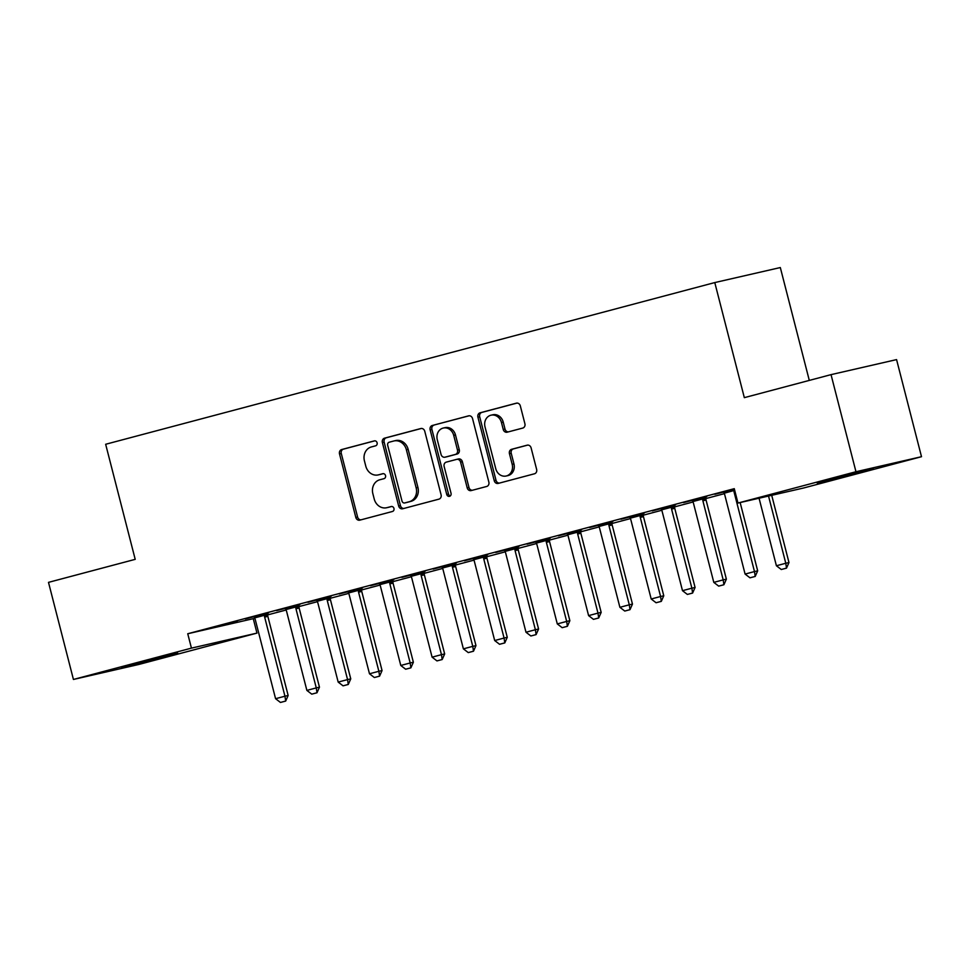 <?xml version="1.0" encoding="UTF-8"?>
<svg xmlns="http://www.w3.org/2000/svg" width="970" height="970" viewBox="0 0 970 970"><rect width="100%" height="100%" fill="white"/><g stroke="black" fill="none" stroke-linecap="round" stroke-linejoin="round"><path stroke-width="1.45" d="M377.1 442.781A2.546 2.219 -102.9 0 0 374.323 440.889L341.67 449.546A3.65 3.177 -102.9 0 0 339.512 453.899L355.82 517.434A3.65 3.177 -102.9 0 0 359.797 520.15L392.45 511.481A2.546 2.219 -102.9 0 0 391.177 506.546L386.957 507.662A11.664 10.173 -102.9 0 1 386.654 507.734A11.664 10.173 -102.9 0 1 374.214 498.98L372.856 493.681A11.664 10.173 -102.9 0 1 379.791 479.774L384.011 478.659A2.546 2.219 -102.9 0 0 382.75 473.712L378.518 474.839A11.664 10.173 -102.9 0 1 378.227 474.912A11.664 10.173 -102.9 0 1 365.787 466.146L364.429 460.859A11.664 10.173 -102.9 0 1 371.364 446.952L375.584 445.824A2.546 2.219 -102.9 0 0 377.1 442.781M859.044 472.596L817.177 482.975L859.311 471.772L873.279 468.558L859.044 472.596M163.518 657.223L121.65 667.602L163.797 656.399L177.752 653.198L163.518 657.223M522.733 428.073A3.65 3.177 -102.9 0 0 524.903 423.72L520.32 405.896A3.65 3.177 -102.9 0 0 516.343 403.18L480.089 412.808A3.65 3.177 -102.9 0 0 477.919 417.161L494.239 480.696A3.65 3.177 -102.9 0 0 498.216 483.412L534.47 473.784A3.65 3.177 -102.9 0 0 536.64 469.431L531.111 447.91A3.65 3.177 -102.9 0 0 527.122 445.194L511.614 449.304A3.65 3.177 -102.9 0 0 509.444 453.657L512.184 464.327A9.748 8.5 -102.9 0 1 506.146 476.015A9.748 8.5 -102.9 0 1 495.755 468.692L485.012 426.873A9.748 8.5 -102.9 0 1 491.05 415.184A9.748 8.5 -102.9 0 1 501.454 422.508L503.236 429.48A3.65 3.177 -102.9 0 0 507.213 432.183L522.733 428.073M737.964 503.054L855.964 471.735L921.5 456.7L803.487 488.031L737.964 503.054L734.266 488.674L187.743 633.749L191.442 648.13L256.965 633.107L138.965 664.426L73.429 679.461L191.442 648.13M73.429 679.461L48.5 582.364L135.206 559.35L105.657 444.272L714.781 282.573L744.329 397.651L831.035 374.638L855.964 471.735M424.763 431.262A3.65 3.177 -102.9 0 0 420.786 428.546L384.532 438.173A3.65 3.177 -102.9 0 0 382.374 442.514L398.682 506.061A3.65 3.177 -102.9 0 0 402.659 508.765L438.913 499.15A3.65 3.177 -102.9 0 0 441.083 494.797L424.763 431.262M432.317 425.49L468.571 415.863A3.65 3.177 -102.9 0 1 472.548 418.579L488.856 482.114A3.65 3.177 -102.9 0 1 486.697 486.467L471.178 490.577A3.65 3.177 -102.9 0 1 467.2 487.874L460.58 462.096A3.65 3.177 -102.9 0 0 456.603 459.392L446.309 462.12A3.65 3.177 -102.9 0 0 444.139 466.461L451.038 493.293A2.546 2.219 -102.9 0 1 446.733 494.433L430.146 429.843A3.65 3.177 -102.9 0 1 432.317 425.49L469.14 415.778M809.295 380.41L780.316 267.55L714.781 282.573M683.571 502.593L706.778 496.591L683.571 502.593M734.69 490.299L724.008 493.293M620.958 519.217L644.177 513.215L620.958 519.217M674.647 506.401L661.407 509.917M558.356 535.828L581.563 529.826L558.356 535.828M612.034 523.024L598.805 526.54M495.755 552.451L518.962 546.449L495.755 552.451M549.432 539.635L536.204 543.151M433.153 569.075L456.361 563.073L433.153 569.075M486.831 556.259L473.603 559.775M370.552 585.686L393.759 579.684L370.552 585.686M424.229 572.882L410.989 576.386M307.951 602.309L331.158 596.308L307.951 602.309M361.628 589.493L348.388 593.009M245.349 618.921L268.557 612.919L245.349 618.921M299.027 606.117L285.786 609.621M187.743 633.749L254.722 618.339M267.72 614.883L286.017 610.033M299.015 606.577L317.323 601.715M330.321 598.272L348.618 593.41M361.616 589.966L379.925 585.104M392.923 581.648L411.231 576.786M424.217 573.343L442.526 568.481M455.524 565.037L473.833 560.175M486.831 556.719L505.127 551.869M518.125 548.414L536.434 543.552M549.432 540.108L567.729 535.246M580.727 531.803L599.036 526.94M612.034 523.485L630.342 518.623M643.328 515.179L661.637 510.317M674.635 506.873L692.944 502.011M705.93 498.556L724.238 493.706M267.72 614.422L254.492 617.938M214.043 627.238L237.25 621.236L214.043 627.238M330.321 597.799L317.093 601.315M276.644 610.615L299.851 604.613L276.644 610.615M392.935 581.188L379.694 584.704M339.245 593.992L362.453 587.99L339.245 593.992M455.536 564.564L442.296 568.08M401.847 577.38L425.066 571.378L401.847 577.38M518.138 547.953L504.897 551.457M464.46 560.757L487.667 554.755L464.46 560.757M580.739 531.33L567.499 534.846M527.062 544.146L550.269 538.144L527.062 544.146M643.34 514.718L630.1 518.222M589.663 527.522L612.87 521.52L589.663 527.522M705.942 498.095L692.713 501.611M652.264 510.899L675.472 504.909L652.264 510.899M734.387 489.135L714.866 494.288L734.411 489.256M831.035 374.638L896.571 359.603L921.5 456.7M253.279 618.727L256.965 633.107M379.707 474.56A11.664 10.173 -102.9 0 0 379.997 474.5A11.664 10.173 -102.9 0 0 380.288 474.427L378.518 474.839M383.235 473.651L380.288 474.427M388.133 507.395A11.664 10.173 -102.9 0 0 388.424 507.334A11.664 10.173 -102.9 0 0 388.728 507.261L386.957 507.662M391.662 506.473L388.728 507.261M374.808 440.816L343.441 449.146A3.65 3.177 -102.9 0 0 341.282 453.487L357.591 517.022A3.65 3.177 -102.9 0 0 360.998 519.835M421.368 428.461L386.303 437.773A3.65 3.177 -102.9 0 0 384.144 442.114L400.452 505.649A3.65 3.177 -102.9 0 0 403.847 508.45M389.188 442.223A2.546 2.219 -102.9 0 0 387.673 445.266L401.992 501.029A2.546 2.219 -102.9 0 0 404.769 502.933L409.231 501.745A11.664 10.173 -102.9 0 0 416.154 487.849L406.369 449.716A11.664 10.173 -102.9 0 0 393.929 440.962A11.664 10.173 -102.9 0 0 393.638 441.035L389.188 442.223M406.418 502.557A2.546 2.219 -102.9 0 0 406.539 502.521L404.769 502.933M395.408 440.635A11.664 10.173 -102.9 0 1 395.699 440.562A11.664 10.173 -102.9 0 1 408.14 449.316L417.924 487.437A11.664 10.173 -102.9 0 1 411.001 501.344L406.539 502.521M456.785 459.343L458.373 458.98A3.65 3.177 -102.9 0 1 462.35 461.696L468.971 487.461A3.65 3.177 -102.9 0 0 472.366 490.262M434.087 425.09A3.65 3.177 -102.9 0 0 431.917 429.431L448.504 494.021A2.546 2.219 -102.9 0 0 450.286 495.925M453.717 435.36A9.748 8.5 -102.9 0 0 443.314 428.037A9.748 8.5 -102.9 0 0 437.276 439.725L441.059 454.457A3.65 3.177 -102.9 0 0 445.036 457.173L455.33 454.445A3.65 3.177 -102.9 0 0 457.5 450.104L453.717 435.36L455.488 434.96A9.748 8.5 -102.9 0 0 445.084 427.637L443.314 428.037M446.624 456.809A3.65 3.177 -102.9 0 0 446.818 456.773L445.036 457.173M455.488 434.96L459.271 449.692A3.65 3.177 -102.9 0 1 457.1 454.045L446.818 456.773M491.05 415.184L492.821 414.772A9.748 8.5 -102.9 0 1 503.224 422.095L505.006 429.067A3.65 3.177 -102.9 0 0 508.413 431.868M506.146 476.015L507.916 475.615A9.748 8.5 -102.9 0 0 513.954 463.927L512.184 464.327M527.704 445.097L513.385 448.904A3.65 3.177 -102.9 0 0 511.214 453.245L513.954 463.927M516.925 403.096L481.86 412.408A3.65 3.177 -102.9 0 0 479.689 416.748L496.009 480.283A3.65 3.177 -102.9 0 0 499.404 483.084M254.407 617.793L254.831 618.545A3.71 3.237 77.1 0 1 255.268 619.587L275.577 698.703L284.962 696.217L264.652 617.102A3.71 3.237 77.1 0 1 264.519 615.974L264.531 615.113M285.144 701.201L280.451 702.45L285.677 701.08L284.962 696.217L288.151 695.478L267.841 616.362A3.71 3.237 77.1 0 1 267.708 615.235L267.732 614.265M275.577 698.703L280.451 702.45M285.677 701.08L288.151 695.478M285.713 609.487L286.138 610.227A3.71 3.237 77.1 0 1 286.562 611.282L306.872 690.397L316.268 687.9L295.959 608.784A3.71 3.237 77.1 0 1 295.826 607.656L295.838 606.796M316.45 692.895L311.758 694.144L316.984 692.774L316.268 687.9L319.457 687.172L299.148 608.057A3.71 3.237 77.1 0 1 299.015 606.929L299.027 605.947M306.872 690.397L311.758 694.144M316.984 692.774L319.457 687.172M317.008 601.182L317.433 601.921A3.71 3.237 77.1 0 1 317.869 602.976L338.178 682.092L347.563 679.594L327.254 600.478A3.71 3.237 77.1 0 1 327.12 599.351L327.145 598.49M347.745 684.59L343.053 685.838L348.279 684.468L347.563 679.594L350.752 678.867L330.443 599.751A3.71 3.237 77.1 0 1 330.309 598.623L330.333 597.641M338.178 682.092L343.053 685.838M348.279 684.468L350.752 678.867M348.315 592.864L348.739 593.616A3.71 3.237 77.1 0 1 349.164 594.659L369.485 673.774L378.87 671.288L358.56 592.173A3.71 3.237 77.1 0 1 358.427 591.045L358.439 590.184M379.052 676.272L374.359 677.521L379.585 676.151L378.87 671.288L382.059 670.549L361.749 591.433A3.71 3.237 77.1 0 1 361.616 590.306L361.628 589.336M369.485 673.774L374.359 677.521M379.585 676.151L382.059 670.549M379.609 584.558L380.046 585.298A3.71 3.237 77.1 0 1 380.47 586.353L400.78 665.468L410.177 662.971L389.855 583.855A3.71 3.237 77.1 0 1 389.722 582.727L389.746 581.867M410.358 667.966L405.654 669.215L410.88 667.845L410.177 662.971L413.365 662.243L393.044 583.128A3.71 3.237 77.1 0 1 392.911 582L392.935 581.03M400.78 665.468L405.654 669.215M410.88 667.845L413.365 662.243M410.916 576.253L411.341 576.992A3.71 3.237 77.1 0 1 411.765 578.047L432.087 657.163L441.471 654.665L421.162 575.549A3.71 3.237 77.1 0 1 421.029 574.422L421.041 573.561M441.653 659.661L436.961 660.909L442.187 659.539L441.471 654.665L444.66 653.938L424.351 574.822A3.71 3.237 77.1 0 1 424.217 573.694L424.229 572.712M432.087 657.163L436.961 660.909M442.187 659.539L444.66 653.938M442.211 567.947L442.647 568.687A3.71 3.237 77.1 0 1 443.072 569.729L463.381 648.845L472.778 646.36L452.457 567.244A3.71 3.237 77.1 0 1 452.323 566.116L452.347 565.255M472.96 651.355L468.255 652.592L473.481 651.234L472.778 646.36L475.967 645.62L455.645 566.516A3.71 3.237 77.1 0 1 455.512 565.377L455.536 564.407M463.381 648.845L468.255 652.592M473.481 651.234L475.967 645.62M473.518 559.629L473.942 560.381A3.71 3.237 77.1 0 1 474.378 561.424L494.688 640.539L504.073 638.042L483.763 558.938A3.71 3.237 77.1 0 1 483.63 557.798L483.642 556.95M504.254 643.037L499.562 644.286L504.788 642.916L504.073 638.042L507.261 637.314L486.952 558.199A3.71 3.237 77.1 0 1 486.819 557.071L486.831 556.101M494.688 640.539L499.562 644.286M504.788 642.916L507.261 637.314M504.824 551.324L505.249 552.063A3.71 3.237 77.1 0 1 505.673 553.118L525.982 632.234L535.379 629.736L515.07 550.62A3.71 3.237 77.1 0 1 514.937 549.493L514.949 548.632M535.561 634.732L530.869 635.98L536.095 634.61L535.379 629.736L538.568 629.009L518.247 549.893A3.71 3.237 77.1 0 1 518.125 548.765L518.138 547.783M525.982 632.234L530.869 635.98M536.095 634.61L538.568 629.009M536.119 543.018L536.543 543.758A3.71 3.237 77.1 0 1 536.98 544.813L557.289 623.916L566.674 621.43L546.365 542.315A3.71 3.237 77.1 0 1 546.231 541.187L546.243 540.326M566.856 626.426L562.163 627.675L567.389 626.305L566.674 621.43L569.863 620.703L549.553 541.587A3.71 3.237 77.1 0 1 549.42 540.46L549.444 539.478M557.289 623.916L562.163 627.675M567.389 626.305L569.863 620.703M567.426 534.7L567.85 535.452A3.71 3.237 77.1 0 1 568.274 536.495L588.596 615.611L597.981 613.125L577.671 534.009A3.71 3.237 77.1 0 1 577.538 532.882L577.55 532.021M598.163 618.108L593.47 619.357L598.696 617.987L597.981 613.125L601.17 612.385L580.86 533.27A3.71 3.237 77.1 0 1 580.727 532.142L580.739 531.172M588.596 615.611L593.47 619.357M598.696 617.987L601.17 612.385M598.72 526.395L599.157 527.134A3.71 3.237 77.1 0 1 599.581 528.189L619.891 607.305L629.287 604.807L608.966 525.692A3.71 3.237 77.1 0 1 608.833 524.564L608.857 523.703M629.457 609.803L624.765 611.051L629.991 609.681L629.287 604.807L632.464 604.08L612.155 524.964A3.71 3.237 77.1 0 1 612.021 523.836L612.046 522.866M619.891 607.305L624.765 611.051M629.991 609.681L632.464 604.08M630.027 518.089L630.452 518.829A3.71 3.237 77.1 0 1 630.876 519.884L651.197 598.999L660.582 596.501L640.273 517.386A3.71 3.237 77.1 0 1 640.139 516.258L640.151 515.397M660.764 601.497L656.072 602.746L661.297 601.376L660.582 596.501L663.771 595.774L643.462 516.658A3.71 3.237 77.1 0 1 643.328 515.531L643.34 514.549M651.197 598.999L656.072 602.746M661.297 601.376L663.771 595.774M661.322 509.783L661.758 510.523A3.71 3.237 77.1 0 1 662.183 511.566L682.492 590.682L691.889 588.196L671.567 509.08A3.71 3.237 77.1 0 1 671.434 507.953L671.458 507.092M692.071 593.191L687.366 594.428L692.592 593.07L691.889 588.196L695.078 587.456L674.756 508.353A3.71 3.237 77.1 0 1 674.623 507.213L674.647 506.243M682.492 590.682L687.366 594.428M692.592 593.07L695.078 587.456M692.628 501.466L693.053 502.205A3.71 3.237 77.1 0 1 693.477 503.26L713.799 582.376L723.183 579.878L702.874 500.775A3.71 3.237 77.1 0 1 702.741 499.635L702.753 498.786M723.365 584.874L718.673 586.122L723.899 584.752L723.183 579.878L726.372 579.151L706.063 500.035A3.71 3.237 77.1 0 1 705.93 498.907L705.942 497.937M713.799 582.376L718.673 586.122M723.899 584.752L726.372 579.151M723.935 493.16L724.36 493.9A3.71 3.237 77.1 0 1 724.784 494.955L745.093 574.07L754.49 571.572L734.181 492.457A3.71 3.237 77.1 0 1 734.047 491.329L734.06 490.468M754.672 576.568L749.98 577.817L755.206 576.447L754.49 571.572L757.679 570.845L740.146 502.557M745.093 574.07L749.98 577.817M755.206 576.447L757.679 570.845M759.061 498.216L776.4 565.752L785.785 563.267L768.531 496.046M785.967 568.262L781.274 569.499L786.5 568.141L785.785 563.267L788.974 562.539L771.72 495.318M776.4 565.752L781.274 569.499M786.5 568.141L788.974 562.539M357.591 517.022L355.82 517.434M341.282 453.487L339.512 453.899M343.441 449.146L341.67 449.546M400.452 505.649L398.682 506.061M384.144 442.114L382.374 442.514M386.303 437.773L384.532 438.173M411.001 501.344L409.231 501.745M417.924 487.437L416.154 487.849M408.14 449.316L406.369 449.716M468.971 487.461L467.2 487.874M462.35 461.696L460.58 462.096M448.504 494.021L446.733 494.433M431.917 429.431L430.146 429.843M457.1 454.045L455.33 454.445M459.271 449.692L457.5 450.104M505.006 429.067L503.236 429.48M503.224 422.095L501.454 422.508M511.214 453.245L509.444 453.657M513.385 448.904L511.614 449.304M496.009 480.283L494.239 480.696M479.689 416.748L477.919 417.161M481.86 412.408L480.089 412.808M267.708 615.235L264.519 615.974M267.841 616.362L264.652 617.102M299.015 606.929L295.826 607.656M299.148 608.057L295.959 608.784M330.309 598.623L327.12 599.351M330.443 599.751L327.254 600.478M361.616 590.306L358.427 591.045M361.749 591.433L358.56 592.173M392.911 582L389.722 582.727M393.044 583.128L389.855 583.855M424.217 573.694L421.029 574.422M424.351 574.822L421.162 575.549M455.512 565.377L452.323 566.116M455.645 566.516L452.457 567.244M486.819 557.071L483.63 557.798M486.952 558.199L483.763 558.938M518.125 548.765L514.937 549.493M518.247 549.893L515.07 550.62M549.42 540.46L546.231 541.187M549.553 541.587L546.365 542.315M580.727 532.142L577.538 532.882M580.86 533.27L577.671 534.009M612.021 523.836L608.833 524.564M612.155 524.964L608.966 525.692M643.328 515.531L640.139 516.258M643.462 516.658L640.273 517.386M674.623 507.213L671.434 507.953M674.756 508.353L671.567 509.08M705.93 498.907L702.741 499.635M706.063 500.035L702.874 500.775M734.896 491.135L734.047 491.329M735.175 492.226L734.181 492.457M379.997 474.5L378.227 474.912M388.424 507.334L386.654 507.734M406.478 502.545L404.708 502.945M395.699 440.562L393.929 440.962M458.47 458.955L456.7 459.368M446.721 456.797L444.951 457.197"/></g></svg>
